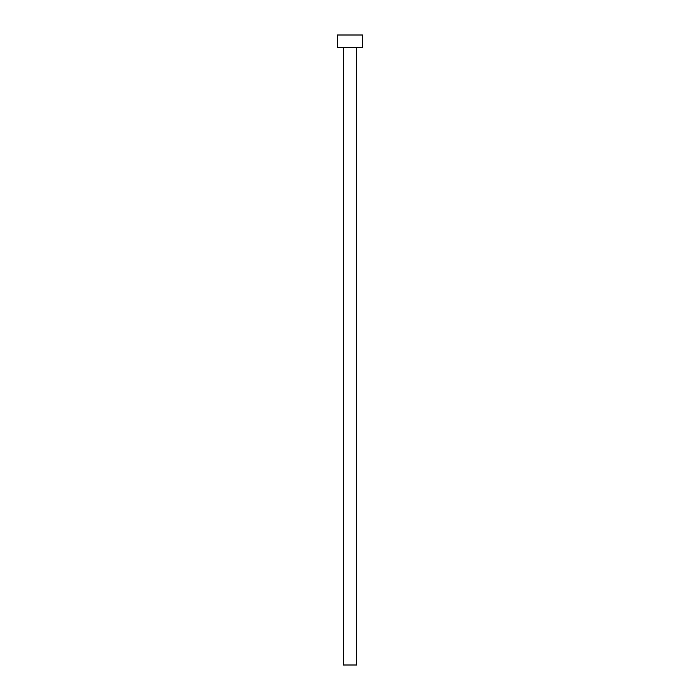 <?xml version="1.0" encoding="UTF-8"?>
<svg xmlns="http://www.w3.org/2000/svg" width="700" height="700" viewBox="0 0 700 700"><rect width="100%" height="100%" fill="white"/><g stroke="black" fill="none" stroke-linecap="round" stroke-linejoin="round"><path stroke-width="1.05" d="M356.615 47.6L356.615 665L343.385 665L343.385 47.6M362.6 47.6L337.4 47.6L337.4 35L362.6 35L362.6 47.6"/></g></svg>
